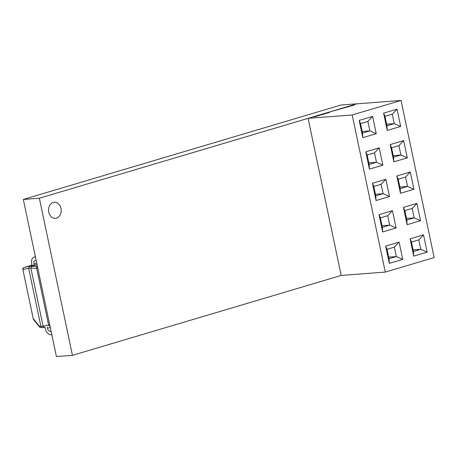 <?xml version="1.0" encoding="UTF-8"?>
<svg xmlns="http://www.w3.org/2000/svg" width="457" height="457" viewBox="0 0 457 457"><rect width="100%" height="100%" fill="white"/><g stroke="black" fill="none" stroke-linecap="round" stroke-linejoin="round"><path stroke-width="0.69" d="M45.037 327.361L45.266 328.446A6.781 4.159 -106.6 0 0 50.493 334.724L51.835 334.804M51.104 331.336L49.962 331.268A3.228 1.982 73.4 0 1 47.471 328.28L47.174 326.875M35.418 256.891L34.149 257.165A6.781 4.159 -106.6 0 0 33.967 257.211A6.781 4.159 -106.6 0 0 31.693 264.032L32.024 265.603L37.04 264.597L31.756 266.174L30.865 268.105L43.112 326.241L44.66 327.446L40.542 327.492A1.617 1.325 95.7 0 1 39.399 326.258A1.617 0.834 141.2 0 0 39.445 326.898L33.618 319.649A1.617 0.834 -38.8 0 1 33.572 319.009L39.399 326.258L40.907 326.407L42.455 327.612M34.229 265.437L33.898 263.866A3.228 1.982 73.4 0 1 34.983 260.616A3.228 1.982 73.4 0 1 35.063 260.593L36.149 260.359M29.545 266.34L28.66 268.27L23.124 269.43A1.617 1.354 78.1 0 1 24.01 267.505A1.617 0.988 -106.6 0 0 23.97 267.516L31.927 265.151L24.01 267.505L32.024 265.603M28.66 268.27L40.907 326.401L43.112 326.235L48.608 324.99L36.651 268.248L30.865 268.099M39.342 198.224L356.957 103.813L401.04 100.449L352.181 114.975L308.092 118.334L312.976 116.883L314.982 116.729L329.64 112.371L327.635 112.525L354.072 105.11L352.067 105.264L356.957 103.813L340.922 105.036L23.313 199.446L56.417 356.551L72.452 355.329L39.342 198.224L23.313 199.446M352.181 114.975L385.285 272.081L434.15 257.554L401.04 100.449M423.519 234.835L427.164 252.121L413.728 256.114L410.083 238.834L423.519 234.835L418.789 239.862L411.46 242.044L413.448 251.47L420.777 249.288L418.789 239.862M416.898 203.416L420.543 220.697L407.107 224.69L403.462 207.409L416.898 203.416L412.168 208.443L404.839 210.62L406.827 220.046L414.156 217.869L412.168 208.443M410.277 171.998L413.922 189.278L400.481 193.271L396.842 175.991L410.277 171.998L405.548 177.025L398.218 179.201L400.206 188.627L407.535 186.45L405.548 177.025M403.657 140.573L407.301 157.854L393.86 161.852L390.221 144.566L403.657 140.573L398.927 145.6L391.598 147.782L393.58 157.208L400.915 155.026L398.927 145.6M397.036 109.154L400.675 126.435L387.239 130.428L383.6 113.147L397.036 109.154L392.306 114.181L384.977 116.358L386.959 125.784L394.288 123.607L392.306 114.181M399.092 242.101L402.731 259.382L389.295 263.375L385.651 246.095L399.092 242.101L394.357 247.128L387.028 249.305L389.016 258.731L396.345 256.554L394.357 247.128M392.466 210.677L396.11 227.963L382.675 231.956L379.03 214.676L392.466 210.677L387.736 215.704L380.407 217.886L382.395 227.312L389.724 225.13L387.736 215.704M385.845 179.258L389.49 196.539L376.054 200.532L372.409 183.251L385.845 179.258L381.115 184.285L373.786 186.462L375.774 195.887L383.103 193.711L381.115 184.285M379.224 147.84L382.869 165.12L369.427 169.113L365.789 151.833L379.224 147.84L374.494 152.861L367.165 155.043L369.153 164.469L376.482 162.292L374.494 152.861M372.604 116.415L376.248 133.695L362.807 137.694L359.168 120.408L372.604 116.415L367.874 121.442L360.544 123.619L362.527 133.05L369.862 130.868L367.874 121.442M327.726 112.942L327.635 112.525M352.158 105.681L352.067 105.264M385.285 272.081L341.196 275.44L308.092 118.334M413.111 249.876L420.777 249.288L427.164 252.121M411.46 242.044L410.083 238.834M413.448 251.47L413.728 256.114M406.49 218.452L414.156 217.869L420.543 220.697M404.839 210.62L403.462 207.409M406.827 220.046L407.107 224.69M399.869 187.033L407.535 186.45L413.922 189.278M398.218 179.201L396.842 175.991M400.206 188.627L400.481 193.271M393.249 155.614L400.915 155.026L407.301 157.854M391.598 147.782L390.221 144.566M393.58 157.208L393.86 161.852M386.628 124.19L394.288 123.607L400.675 126.435M384.977 116.358L383.6 113.147M386.959 125.784L387.239 130.428M388.678 257.137L396.345 256.554L402.731 259.382M387.028 249.305L385.651 246.095M389.016 258.731L389.295 263.375M382.058 225.718L389.724 225.13L396.11 227.963M380.407 217.886L379.03 214.676M382.395 227.312L382.675 231.956M375.437 194.294L383.103 193.711L389.49 196.539M373.786 186.462L372.409 183.251M375.774 195.887L376.054 200.532M368.816 162.875L376.482 162.292L382.869 165.12M367.165 155.043L365.789 151.833M369.153 164.469L369.427 169.113M362.195 131.456L369.862 130.868L376.248 133.695M360.544 123.619L359.168 120.408M362.527 133.05L362.807 137.694M341.196 275.44L72.452 355.329M48.762 212.117A8.072 6.318 -94.4 0 1 54.257 202.257A8.072 6.318 -94.4 0 1 61.169 209.82A8.072 6.318 -94.4 0 1 55.486 218.349A8.072 6.318 -94.4 0 1 48.762 212.117M49.962 331.268L51.024 330.954M47.471 328.28L50.281 327.441M33.898 263.866L36.709 263.026M34.149 257.165L35.395 256.794M29.551 266.34L37.405 266.317M30.865 268.105L28.66 268.276M33.298 318.969L22.85 269.396L33.298 318.969A1.617 1.617 0 0 0 33.618 319.649M22.85 269.396A1.617 1.617 0 0 1 23.97 267.516A1.617 0.988 -106.6 0 0 23.844 267.568M49.727 324.807L48.608 324.99A1.617 1.182 77.2 0 0 50.024 326.224M37.417 266.374A1.617 1.154 91.5 0 0 36.651 268.248L37.771 268.065M33.967 257.211L35.395 256.788M39.445 326.898A1.617 1.617 0 0 0 40.542 327.492"/></g></svg>
